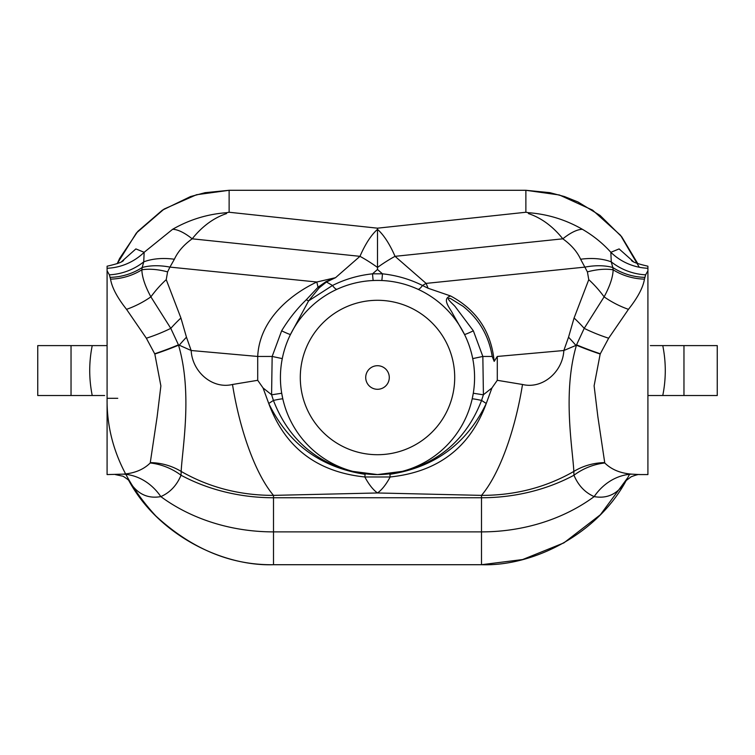 <?xml version="1.0" encoding="UTF-8"?>
<svg xmlns="http://www.w3.org/2000/svg" width="755" height="755" viewBox="0 0 755 755"><rect width="100%" height="100%" fill="white"/><g stroke="black" fill="none" stroke-linecap="round" stroke-linejoin="round"><path stroke-width="1.13" d="M377.5 389.287A11.787 11.787 0 0 1 365.713 377.5A11.787 11.787 0 0 1 377.5 365.713A11.787 11.787 0 0 1 389.287 377.5A11.787 11.787 0 0 1 377.5 389.287M454.708 377.5A77.208 77.208 0 0 1 377.5 454.708A77.208 77.208 0 0 1 300.292 377.5A77.208 77.208 0 0 1 377.5 300.292A77.208 77.208 0 0 1 454.708 377.5M373.281 280.52A16.638 0.538 87.5 0 1 372.555 273.82L382.445 273.82C396.743 275.367 410.097 279.265 422.517 285.494L428.076 288.25L450.631 295.979C476.735 310.003 491.25 331.804 494.176 361.381L492.213 356.454L482.841 356.454L483.417 394.733L481.577 400.424C467.166 437.683 440.873 461.437 402.698 471.696L389.891 474.31L402.141 471.394A11.098 1.67 -104.7 0 1 402.698 471.696M117.761 398.3L107.087 398.3C106.512 440.769 122.763 479.991 155.823 515.967C191.798 549.036 231.021 565.278 273.499 564.712L481.501 564.712C533.653 566.514 597.847 533.945 626.631 479.727C618.722 493.449 607.907 499.074 594.176 496.601C585.031 492.6 578.283 485.474 573.96 475.235L573.828 471.441C545.903 487.428 515.127 495.403 481.501 495.374A124.802 40.421 -79.8 0 0 522.507 384.484C542.628 389.41 562.777 371.753 563.834 350.509L497.29 356.454L497.29 380.303L491.939 387.957L486.258 403.481C470.101 447.451 438.07 471.95 390.165 476.971C386.079 484.568 381.851 489.901 377.5 492.968C373.149 489.901 368.921 484.568 364.835 476.971L365.109 474.31L352.859 471.394L377.5 474.574A97.074 97.074 0 0 0 474.574 377.5A97.074 97.074 0 0 0 377.5 280.426A97.074 97.074 0 0 0 280.426 377.5A97.074 97.074 0 0 0 377.5 474.574L402.141 471.394M352.859 471.394A11.098 1.67 -75.3 0 0 352.302 471.696L365.109 474.31C320.488 467.449 288.372 443.836 268.742 403.481C284.937 447.498 316.968 471.998 364.835 476.971L390.165 476.971L389.891 474.31C434.587 467.402 466.713 443.798 486.258 403.481L481.577 400.424A11.098 0.604 -167.3 0 0 472.186 398.904L473.291 393.242L483.162 394.78M107.087 270.818L109.381 274.829L110.541 279.133C111.948 287.579 117.28 297.649 126.547 309.342L146.347 338.221L154.822 354.029L160.881 385.909L157.134 416.76L150.226 462.975C143.563 469.563 134.579 473.281 123.263 474.14L107.087 474.574L107.087 266.26M121.678 261.56L135.891 248.914L144.148 252.302L172.64 229.284C189.279 219.724 207.144 214.203 226.217 212.731L229.124 212.249L229.124 190.298L205.105 192.676L190.534 196.555L162.344 210.183L137.731 231.455L119.611 258.474L117.195 263.703L136.372 233.012L164.08 209.069L196.479 194.743L229.124 190.288L525.876 190.288L549.895 192.676L564.466 196.555L577.962 201.963L600.027 215.401L621.733 236.806L637.805 263.703M647.913 266.222L647.913 474.574L639.693 474.574C638.9 474.187 636.059 474.914 631.171 476.773L626.112 480.576M647.913 270.818L645.619 274.829L644.459 279.133C643.081 287.532 637.748 297.602 628.453 309.342L608.653 338.221L600.178 354.029L594.11 385.824L597.866 416.741L604.774 462.975A55.474 47.905 -27.8 0 0 573.96 475.235A166.411 133.588 180 0 1 481.501 497.753L273.499 497.753L273.499 495.374C239.892 495.412 209.126 487.437 181.172 471.441L181.04 475.235C176.727 485.465 169.988 492.59 160.824 496.601A166.411 133.588 0 0 0 273.499 531.888L481.501 531.888L481.501 495.374L377.5 492.968L273.499 495.374A124.802 40.421 -100.2 0 1 232.493 384.484L257.71 380.303L257.71 356.454C259.343 321.262 288.023 295.696 316.807 282.002L335.541 277.68L359.956 256.332L192.185 238.816C183.861 244.752 177.925 251.557 174.386 259.239L169.941 267.1L316.807 282.002L318.034 287.23L326.103 281.568L335.541 277.68L326.415 282.021A110.938 48.084 49.7 0 1 332.483 285.494C344.997 279.237 358.351 275.339 372.555 273.82L377.5 269.488L377.5 267.44A110.938 48.848 -131.3 0 0 359.956 256.332A110.938 37.089 -83.8 0 1 377.5 229.388A110.938 37.089 83.8 0 1 395.044 256.332L426.103 283.389A110.938 36.268 84 0 1 428.076 288.25M352.302 471.696C314.099 461.418 287.806 437.655 273.423 400.424L268.742 403.481L263.061 387.957L257.71 380.303M107.087 268.27A55.474 54.388 158.2 0 0 144.148 252.302L143.743 261.853L142.195 267.496A69.337 42.686 32 0 1 169.941 267.1L167.591 271.875L166.232 279.652L180.917 318.006L186.466 337.192L191.166 350.509C192.27 371.913 212.438 389.372 232.493 384.484M497.29 356.454L494.176 361.381M604.604 462.607A55.474 49.047 -4.9 0 0 573.828 471.441C572.771 449.093 562.315 392.845 576.461 345.205L563.834 350.509L568.534 337.192L574.083 318.006L588.768 279.652L587.409 271.875L580.614 259.239C577.131 251.623 571.205 244.818 562.815 238.816L395.044 256.332A110.938 48.848 131.3 0 0 377.5 267.44L377.5 228.18L525.876 212.249L528.783 212.731C547.856 214.203 565.721 219.724 582.36 229.284C593.241 235.588 602.745 243.261 610.852 252.302L619.109 248.914L633.322 261.56M417.817 289.193A16.638 3.728 114.5 0 0 422.517 285.494A110.938 48.084 130.3 0 1 426.103 283.389L585.059 267.1A69.337 42.686 -32 0 1 612.805 267.496L611.257 261.853L610.852 252.302A55.474 54.388 21.8 0 0 647.913 268.27M229.124 212.249L377.5 228.18M639.287 267.242L620.544 235.305L592.59 210.135L559.417 194.988L525.876 190.298L525.876 212.249M123.263 474.14A55.474 48.084 -99.2 0 1 160.824 496.601C147.055 499.055 136.23 493.43 128.369 479.727C157.153 533.945 221.347 566.514 273.499 564.712L273.499 497.753A166.411 133.588 180 0 1 181.04 475.235A55.474 47.905 -152.2 0 0 150.226 462.975M604.774 462.975C611.465 469.572 620.45 473.291 631.737 474.14A55.474 48.084 -80.8 0 0 594.176 496.601A166.411 133.588 0 0 1 481.501 531.888L481.501 564.712L522.639 559.549L563.872 542.892L600.385 514.74L627.745 477.707M628.16 476.933L629.538 474.31M600.178 354.029A55.474 8.362 18.8 0 1 576.461 345.205L575.744 345.205A69.337 21.3 43.9 0 0 568.534 337.192M154.822 354.029A55.474 8.362 161.2 0 0 178.539 345.205L179.256 345.205L178.539 345.205C192.704 392.987 182.229 449.027 181.172 471.441A55.474 49.047 -175.1 0 0 150.396 462.607M271.838 394.78L281.709 393.242L282.814 398.904A11.098 0.604 -12.7 0 0 273.423 400.424L271.583 394.733L272.159 356.454L257.71 356.454L191.166 350.509L179.256 345.205A69.337 21.3 -43.9 0 1 186.466 337.192M631.737 474.14L639.683 474.574M226.217 212.731L226.604 213.561C213.75 217.836 202.274 226.255 192.185 238.816A69.337 23.358 57.3 0 0 172.64 229.284M582.36 229.284A69.337 23.358 -57.3 0 0 562.815 238.816C552.726 226.255 541.25 217.836 528.396 213.561L528.783 212.731M600.301 353.784A55.474 8.475 19 0 1 576.556 344.837L584.21 328.359L604.113 296.857C609.917 286.126 612.928 277.104 613.145 269.799L612.805 267.496A55.474 49.651 6.7 0 0 644.779 277.349M574.083 318.006A69.337 28.256 42.5 0 1 584.21 328.359A55.474 16.336 19.6 0 0 608.653 338.221M588.768 279.652A69.337 39.392 55.6 0 1 604.113 296.857A55.474 29.964 28.2 0 0 628.453 309.342M587.409 271.875A69.337 37.476 -34.3 0 1 613.145 269.799A55.474 48.697 6.4 0 0 644.459 279.133M580.614 259.239A69.337 44.517 -27.8 0 1 611.257 261.853A55.474 50.613 18.7 0 0 645.619 274.829M110.221 277.349A55.474 49.651 173.3 0 0 142.195 267.496L141.855 269.799C142.063 277.076 145.073 286.088 150.887 296.857L170.79 328.359A69.337 28.256 -42.5 0 1 180.917 318.006M146.347 338.221A55.474 16.336 160.4 0 0 170.79 328.359L178.444 344.837A55.474 8.475 161 0 1 154.699 353.784M126.547 309.342A55.474 29.964 151.8 0 0 150.887 296.857A69.337 39.392 -55.6 0 1 166.232 279.652M110.541 279.133A55.474 48.697 173.6 0 0 141.855 269.799A69.337 37.476 34.3 0 1 167.591 271.875M109.381 274.829A55.474 50.613 161.3 0 0 143.743 261.853A69.337 44.517 27.8 0 1 174.386 259.239M683.964 395.526L683.964 345.601L717.25 345.601L717.25 395.526L647.913 395.526M650.366 345.601L662.767 345.601C666.118 362.268 666.118 378.906 662.767 395.526M683.964 345.601L662.767 345.601M104.634 395.526L92.327 395.526M71.036 395.526L37.75 395.526L37.75 345.601L71.036 345.601L71.036 395.526L92.233 395.526C88.882 378.868 88.882 362.23 92.233 345.601L107.087 345.601M71.036 345.601L92.233 345.601M326.103 281.568A11.098 2.029 65.7 0 0 326.415 282.021L319.242 287.815L308.616 300.877L332.483 285.494A16.638 3.728 65.5 0 0 337.183 289.193M492.213 356.454C488.834 335.899 479.142 319.195 463.126 306.351L450.518 298.536C444.091 296.885 453.68 304.52 455.359 306.832L473.357 330.822A11.098 0.755 153.6 0 1 464.476 334.389L452.887 314.005C450.442 308.653 441.033 298.791 450.631 295.979M381.719 280.52A16.638 0.538 92.5 0 0 382.445 273.82L377.5 269.488M306.303 299.744A11.098 3.35 35.9 0 0 308.616 300.877L290.524 334.389A11.098 0.755 26.4 0 1 281.643 330.822C288.599 319.289 296.819 308.927 306.303 299.744L318.034 287.23A11.098 4.606 42.5 0 0 319.242 287.815M271.583 394.733L263.061 387.957M491.939 387.957L483.417 394.733M282.285 358.606L272.159 356.454L281.643 330.822M473.357 330.822L482.841 356.454L472.715 358.606M497.29 380.303L522.507 384.484M115.317 474.574L122.414 476.112C122.612 475.471 130.804 481.652 128.888 480.576M107.087 266.204C117.355 263.882 122.876 261.891 123.66 260.23L123.641 260.239M631.34 260.22C631.982 261.834 637.503 263.825 647.913 266.204"/></g></svg>
